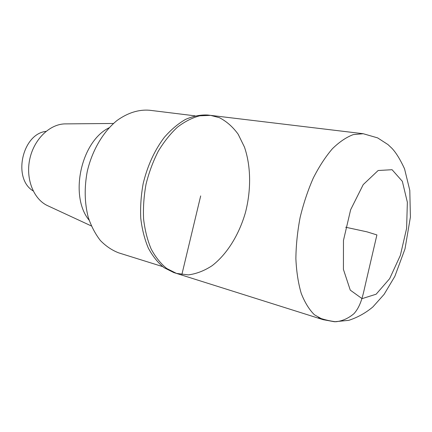 <?xml version="1.0" encoding="UTF-8"?>
<svg xmlns="http://www.w3.org/2000/svg" width="432" height="432" viewBox="0 0 432 432"><rect width="100%" height="100%" fill="white"/><g stroke="black" fill="none" stroke-linecap="round" stroke-linejoin="round"><path stroke-width="0.65" d="M109.102 127.791C80.968 141.35 69.115 196.247 89.143 220.207M113.481 123.466L65.745 123.887C50.236 123.638 34.074 138.888 29.786 159.025C25.38 179.14 33.815 199.703 48.038 205.875L91.352 225.952M195.048 115.846L149.494 110.241C138.634 109.377 127.813 112.79 117.04 120.479C103.216 131.663 92.146 150.347 87.259 171.439C84.213 187.704 84.553 203.029 88.274 217.42C91.298 226.341 95.342 234.047 100.402 240.532C105.926 246.186 112.023 250.295 118.697 252.86L162.508 266.555M210.616 115.371L207.743 115.025C200.524 114.664 193.142 116.111 185.603 119.367C178.114 123.676 171.018 129.676 164.317 137.36C154.564 150.282 147.523 165.667 143.192 183.514C141.037 195.323 140.227 206.923 140.767 218.327C142.074 229.338 144.607 239.29 148.36 248.184C152.723 256.262 157.923 262.753 163.966 267.64L173.734 272.538L176.488 273.407L166.736 268.51C160.704 263.612 155.509 257.11 151.157 249.01C147.415 240.089 144.893 230.11 143.597 219.062C143.068 207.625 143.883 195.982 146.048 184.135C148.97 172.444 153.025 161.503 158.225 151.297C163.971 141.772 170.386 133.72 177.471 127.143C184.783 121.559 192.191 117.779 199.708 115.808L210.616 115.371L219.402 117.688C226.627 121.403 232.88 126.922 238.172 134.244L244.458 147.08C250.997 166.163 251.251 189.875 245.506 212.312C239.161 234.538 227.156 254.108 212.139 265.68C204.428 270.74 196.501 273.812 188.368 274.892L176.488 273.407L166.736 268.51C160.704 263.612 155.509 257.11 151.157 249.01C147.415 240.089 144.893 230.11 143.597 219.062C143.068 207.625 143.883 195.982 146.048 184.135C148.97 172.444 153.025 161.503 158.225 151.297C163.971 141.772 170.386 133.72 177.471 127.143C184.783 121.559 192.191 117.779 199.708 115.808L210.616 115.371L363.215 133.72L353.344 134.595C346.41 137.16 339.439 141.869 332.424 148.711C325.534 156.74 319.162 166.504 313.308 178.011C307.903 190.312 303.518 203.44 300.137 217.404C297.454 231.514 296.033 245.29 295.877 258.719C296.465 271.62 298.242 283.144 301.201 293.296C304.765 302.427 309.177 309.593 314.431 314.788L323.066 319.658L334.46 321.748L348.732 320.355C357.615 317.439 365.666 312.968 372.875 306.936L384.124 294.338L394.843 276.356L405.005 248.881L410.4 217.107L409.795 190.366L404.541 168.793C400.21 159.44 396.009 152.615 391.932 148.311L387.974 144.574L377.622 137.884L363.215 133.72M46.003 131.371C22.124 133.963 12.463 178.697 33.145 190.912M200.68 195.928L181.85 274.617M318.53 317.671C323.87 319.594 329.573 320.96 335.642 321.759C342.317 321.089 348.457 318.362 354.062 313.578C361.282 305.359 362.983 294.813 365.861 282.415L376.904 234.927L366.973 231.838L345.686 227.237M362.086 298.642L376.137 294.208L389.659 278.656L400.367 255.361L406.604 228.42L407.36 202.257L402.338 181.316L392.072 169.711L378.146 170.505L363.226 184.604L350.638 209.736L343.467 240.419L343.424 269.411L350.266 290.131L362.086 298.642M176.488 273.407L323.066 319.658"/></g></svg>
